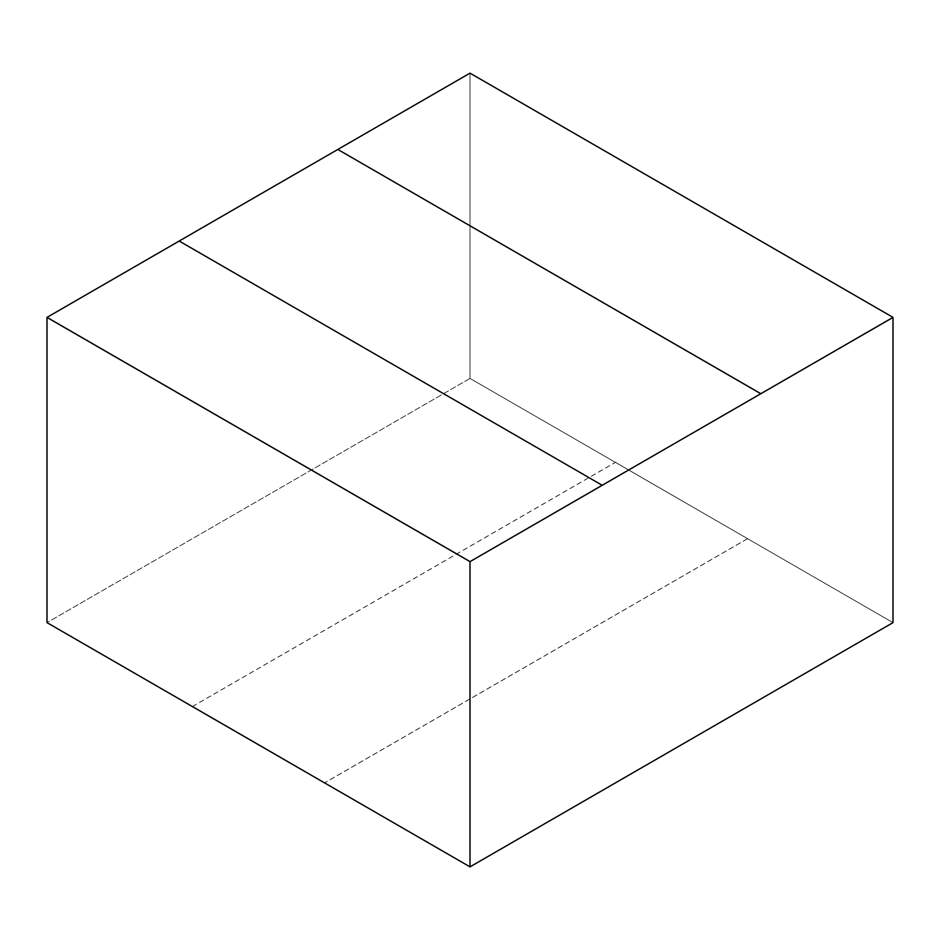 <?xml version="1.0" encoding="UTF-8"?>
<svg xmlns="http://www.w3.org/2000/svg" width="940" height="940" viewBox="0 0 940 940"><rect width="100%" height="100%" fill="white"/><g stroke="black" fill="none" stroke-linecap="round" stroke-linejoin="round"><path stroke-width="0.7" stroke-dasharray="4.7 3.53" d="M760.812 393.743L337.812 149.46L760.812 393.743L337.812 149.519L470 73.203L470 378.421L47 622.633L470 378.421L893 622.633L470 378.421L470 73.203L893 317.426M602.188 485.322L179.188 241.11L47 317.426L179.188 241.04L602.188 485.322L179.188 241.11L47 317.426M337.812 149.46L470 73.144M337.812 149.519L470 73.203M192.406 706.527L615.406 462.304L747.594 538.691L324.594 782.903M615.406 462.304L747.594 538.691M192.406 706.586L615.406 462.374M747.594 538.632L324.594 782.844"/><path stroke-width="1.41" d="M47 317.426L470 561.638L470 866.856L893 622.633L893 317.426L760.812 393.743L337.812 149.46L179.188 241.04L602.188 485.263L760.812 393.743L337.812 149.46L470 73.144L893 317.368L760.812 393.743L893 317.426L893 622.633L470 866.856L47 622.633L470 866.856L470 561.638L602.188 485.263L179.188 241.04L47 317.368L47 622.633L47 317.426L470 561.638L47 317.426M602.188 485.322L470 561.638L602.188 485.322M893 317.368L470 561.638M470 561.58L47 317.368M760.812 393.684L337.812 149.46L179.188 241.04L602.188 485.263M324.594 782.903L192.406 706.527L324.594 782.903"/></g></svg>
